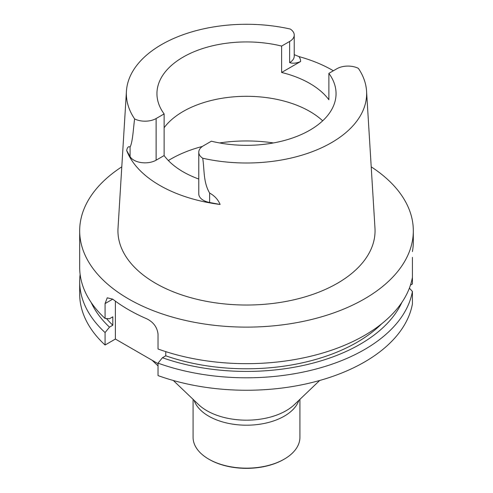 <?xml version="1.0" encoding="UTF-8"?>
<svg xmlns="http://www.w3.org/2000/svg" width="493" height="493" viewBox="0 0 493 493"><rect width="100%" height="100%" fill="white"/><g stroke="black" fill="none" stroke-linecap="round" stroke-linejoin="round"><path stroke-width="0.74" d="M410.472 285.077L412.419 283.956L412.419 257.371M381.588 323.864A156.176 90.17 0 0 1 165.765 355.804L165.765 351.638M165.765 355.804L162.444 357.721A160.743 92.801 0 0 0 401.85 302.455M409.381 288.152L412.419 291.468A166.819 96.314 0 0 1 158.031 363.138L162.444 357.721M412.419 291.468L412.419 303.922A166.819 96.314 0 0 1 158.031 375.592L158.031 363.138M115.393 301.155L115.393 339.055L105.071 345.014A166.819 96.314 0 0 1 79.681 293.939L79.681 281.485A166.819 96.314 0 0 0 105.071 332.559L109.489 327.142L112.811 325.226A156.176 90.17 0 0 1 106.463 318.533M158.031 363.668L115.393 339.055M112.811 325.226L112.811 316.833L109.489 318.749L105.071 318.435A166.819 96.314 180 0 1 79.681 267.354L79.681 230.804A166.819 96.314 180 0 1 121.789 166.837M91.15 302.455A160.743 92.801 0 0 0 109.489 327.142M80.131 274.422A166.819 96.314 0 0 0 79.681 281.485M105.071 332.559L105.071 345.014M412.419 251.584A166.819 96.314 0 0 0 413.319 242.001L413.319 230.804A166.819 96.314 180 0 1 246.5 327.118A166.819 96.314 180 0 1 79.681 230.804M412.419 277.337A166.819 96.314 180 0 1 158.031 349.007L158.031 334.155C157.224 327.29 153.483 322.175 146.815 318.823A166.819 96.314 180 0 1 112.743 299.152L107.234 297.815L105.071 303.577L105.071 318.435M371.211 166.837A166.819 96.314 180 0 1 413.319 230.804M198.778 179.039A89.553 51.703 0 0 1 164.126 155.566L164.126 113.92L156.121 118.536A15.702 9.065 180 0 1 134.626 118.924A120.138 69.365 180 0 1 126.436 91.18L118.024 228.173A128.556 74.221 0 0 0 246.5 305.025A128.556 74.221 0 0 0 374.976 228.173L366.564 91.18A120.138 69.365 180 0 1 202.709 158.228C204.521 169.672 203.159 182.114 209.63 193.053C214.547 195.758 218.048 199.56 220.131 204.472A122.695 70.838 180 0 1 126.67 150.513L130.084 156.577L130.084 147.13C128.482 146.07 127.348 147.197 126.67 150.513M220.131 204.472L209.63 202.5A15.702 9.065 0 0 1 198.778 193.878L198.778 152.226A15.702 9.065 0 0 1 203.375 145.817L211.374 141.195A89.553 51.703 0 0 0 336.053 93.639A89.553 51.703 0 0 0 328.874 73.358L328.874 99.746A89.553 51.703 0 0 0 281.626 72.465L281.626 46.077L289.625 41.461A15.702 9.065 0 0 0 294.222 35.046A15.702 9.065 0 0 0 290.291 29.05A120.138 69.365 180 0 0 126.436 91.18M164.126 127.73A89.553 51.703 180 0 1 309.826 111.449A89.553 51.703 180 0 1 322.675 120.822M164.126 113.92A89.553 51.703 180 0 1 156.947 93.639A89.553 51.703 180 0 1 281.626 46.077M328.874 73.358L336.879 68.743A15.702 9.065 180 0 1 358.374 68.354A120.138 69.365 180 0 1 366.564 91.18M198.778 152.226A15.702 9.065 0 0 0 202.709 158.228M294.222 54.668L298.98 56.59A121.759 70.296 180 0 1 332.596 70.314A121.759 70.296 180 0 1 333.367 70.764M294.222 35.046L294.222 56.202A15.702 9.065 180 0 1 289.625 62.611C292.897 63.652 296.564 63.277 300.631 61.489L281.626 72.465M164.126 155.566L156.121 160.188A15.702 9.065 180 0 1 130.084 156.577M134.626 118.924C133.276 128.537 132.814 141.503 130.084 147.13M193.083 399.342L193.083 437.322A53.417 30.837 0 0 0 208.73 459.125L209.297 459.451A52.615 30.375 0 0 0 283.703 459.451L284.27 459.125A53.417 30.837 0 0 0 299.917 437.322L299.917 399.342M209.297 459.451L208.73 459.125A53.417 30.837 0 0 0 284.27 459.125M105.071 303.577L112.743 299.152M300.631 61.489A22.117 12.769 0 0 0 298.98 56.59M289.625 62.611L289.625 41.461M156.121 160.188L156.121 118.536M209.63 202.5L209.63 193.053M168.353 160.539A106.956 61.754 180 0 1 202.383 146.446M219.545 142.945A106.956 61.754 180 0 1 273.455 142.945M194.082 400.298A53.417 30.837 0 0 0 208.73 416.166A53.417 30.837 0 0 0 262.073 423.857A53.417 30.837 0 0 0 298.918 400.298M173.32 380.485L198.556 404.568A56.036 32.353 0 0 0 206.875 410.694A56.036 32.353 0 0 0 294.444 404.568L319.68 380.485M158.031 365.898L152.115 360.254"/></g></svg>
